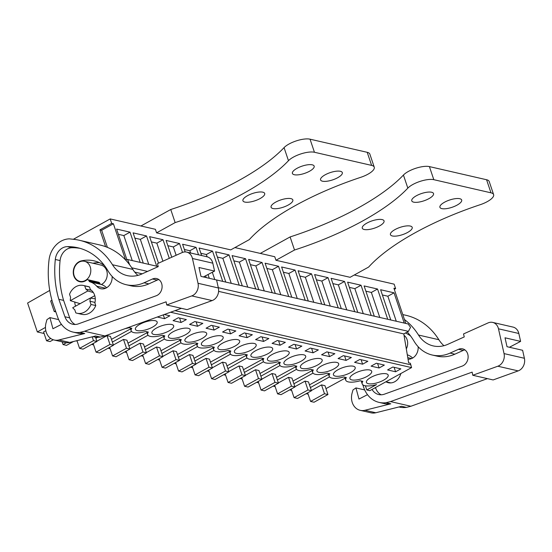 <?xml version="1.0" encoding="UTF-8"?>
<svg xmlns="http://www.w3.org/2000/svg" width="552" height="552" viewBox="0 0 552 552"><rect width="100%" height="100%" fill="white"/><g stroke="black" fill="none" stroke-linecap="round" stroke-linejoin="round"><path stroke-width="0.83" d="M218.592 291.366L403.795 333.919L408.652 362.85L410.364 363.244L411.578 367.604L369.826 390.671L366.797 389.974L376.533 384.592A15.835 5.292 161.4 0 1 362.202 383.902A15.835 5.292 161.4 0 1 362.85 381.363L360.214 380.756A15.835 5.292 161.4 0 1 345.697 380.107A15.835 5.292 161.4 0 1 346.352 377.568L343.71 376.961A15.835 5.292 161.4 0 1 329.199 376.319A15.835 5.292 161.4 0 1 329.848 373.78L327.212 373.173A15.835 5.292 161.4 0 1 312.694 372.531A15.835 5.292 161.4 0 1 313.35 369.985L310.707 369.378A15.835 5.292 161.4 0 1 296.196 368.736A15.835 5.292 161.4 0 1 296.852 366.197L294.209 365.59A15.835 5.292 161.4 0 1 279.692 364.948A15.835 5.292 161.4 0 1 280.347 362.402L277.704 361.795A15.835 5.292 161.4 0 1 263.194 361.153A15.835 5.292 161.4 0 1 263.849 358.614L261.206 358.006A15.835 5.292 161.4 0 1 246.689 357.365A15.835 5.292 161.4 0 1 247.344 354.826L244.702 354.218A15.835 5.292 161.4 0 1 230.191 353.57A15.835 5.292 161.4 0 1 230.846 351.031L228.204 350.423A15.835 5.292 161.4 0 1 213.686 349.782A15.835 5.292 161.4 0 1 214.342 347.242L211.699 346.635A15.835 5.292 161.4 0 1 197.188 345.987A15.835 5.292 161.4 0 1 197.844 343.447L195.201 342.84A15.835 5.292 161.4 0 1 180.683 342.199A15.835 5.292 161.4 0 1 181.339 339.659L178.696 339.052A15.835 5.292 161.4 0 1 164.185 338.41A15.835 5.292 161.4 0 1 164.841 335.864L162.198 335.257A15.835 5.292 161.4 0 1 147.681 334.615A15.835 5.292 161.4 0 1 148.336 332.076L145.694 331.469A15.835 5.292 161.4 0 1 131.183 330.827A15.835 5.292 161.4 0 1 131.838 328.281L129.196 327.674A15.835 5.292 161.4 0 1 125.2 328.606M354.274 275L394.128 284.156L395.625 288.613L394.294 289.345M73.34 239.285L110.186 218.923L111.683 223.374L99.933 229.873L105.591 246.675M429.408 166.6L433.81 179.683A15.835 5.292 161.4 0 0 407.831 188.128A144.044 48.162 161.4 0 1 294.513 250.015L290.11 236.932A144.044 48.162 161.4 0 0 403.429 175.046A15.835 5.292 161.4 0 1 429.408 166.6L486.574 179.738A15.835 5.292 161.4 0 1 489.21 181.518L493.612 194.601A15.835 5.292 161.4 0 1 480.116 204.73A144.044 48.162 161.4 0 0 368.66 267.051L350.099 277.304L275.952 260.268L274.765 256.735L234.91 247.579M310.038 139.18L314.447 152.262A15.835 5.292 161.4 0 0 288.468 160.701A144.044 48.162 161.4 0 1 175.15 222.594L170.747 209.512A144.044 48.162 161.4 0 0 284.066 147.619A15.835 5.292 161.4 0 1 310.038 139.18L367.211 152.311A15.835 5.292 161.4 0 1 369.847 154.098L374.249 167.18A15.835 5.292 161.4 0 1 360.753 177.309A144.044 48.162 161.4 0 0 249.297 239.623L230.736 249.883L156.589 232.847L155.402 229.308L110.186 218.923M84.497 261.296A10.295 8.515 102.9 0 1 90.238 266.885A10.295 8.515 102.9 0 1 88.575 277.539A10.295 8.515 102.9 0 1 79.888 281.354A10.295 8.515 102.9 0 1 74.154 275.772A10.295 8.515 102.9 0 1 75.817 265.112A10.295 8.515 102.9 0 1 84.497 261.296L100.961 265.077A10.295 8.515 102.9 0 1 106.695 270.666A10.295 8.515 102.9 0 1 101.34 284.515M411.578 367.604L170.568 312.232M387.587 369.93L395.598 371.772L400.856 368.867L392.845 367.025L387.587 369.93M310.341 348.07L305.083 350.975L313.094 352.818L318.352 349.913L310.341 348.07M288.579 347.187L296.59 349.023L301.847 346.118L293.837 344.282L288.579 347.187M260.834 336.699L255.576 339.604L263.587 341.447L268.845 338.542L260.834 336.699M300.419 367.239A11.482 3.836 161.4 0 0 300.419 367.246A11.482 3.836 161.4 0 0 312.522 367.225A11.482 3.836 161.4 0 0 322.182 359.925A11.482 3.836 161.4 0 0 322.182 359.918A11.482 3.836 161.4 0 0 310.086 359.945A11.482 3.836 161.4 0 0 300.419 367.239M359.842 359.442L354.584 362.347L362.595 364.189L367.853 361.284L359.842 359.442M333.422 374.822A11.482 3.836 161.4 0 0 333.422 374.829A11.482 3.836 161.4 0 0 345.524 374.801A11.482 3.836 161.4 0 0 355.184 367.508A11.482 3.836 161.4 0 0 355.184 367.501A11.482 3.836 161.4 0 0 343.089 367.522A11.482 3.836 161.4 0 0 333.422 374.822M371.089 366.142L379.1 367.984L384.358 365.079L376.347 363.237L371.089 366.142M321.581 354.763L329.592 356.606L334.85 353.701L326.839 351.859L321.581 354.763M343.344 355.654L338.086 358.558L346.097 360.401L351.355 357.496L343.344 355.654M316.924 371.034L316.924 371.034A11.482 3.836 161.4 0 0 329.02 371.013A11.482 3.836 161.4 0 0 338.686 363.713A11.482 3.836 161.4 0 0 338.68 363.713A11.482 3.836 161.4 0 0 326.584 363.733A11.482 3.836 161.4 0 0 316.924 371.034M285.349 342.33L277.339 340.487L272.081 343.392L280.092 345.235L285.349 342.33M189.571 324.438L197.582 326.28L202.839 323.375L194.828 321.533L189.571 324.438M214.086 330.068L219.344 327.163L211.333 325.321L206.075 328.226L214.086 330.068L212.589 325.611M201.411 344.489A11.482 3.836 161.4 0 0 201.418 344.496A11.482 3.836 161.4 0 0 213.514 344.476A11.482 3.836 161.4 0 0 223.174 337.175L223.174 337.175A11.482 3.836 161.4 0 0 211.078 337.196A11.482 3.836 161.4 0 0 201.411 344.489M239.078 335.809L247.089 337.651L252.347 334.747L244.336 332.904L239.078 335.809M227.831 329.116L222.573 332.021L230.584 333.863L235.842 330.958L227.831 329.116M184.913 340.701A11.482 3.836 161.4 0 0 184.913 340.708A11.482 3.836 161.4 0 0 197.009 340.688A11.482 3.836 161.4 0 0 206.676 333.387A11.482 3.836 161.4 0 0 206.676 333.38A11.482 3.836 161.4 0 0 194.573 333.401A11.482 3.836 161.4 0 0 184.913 340.701M190.171 329.599A11.482 3.836 161.4 0 0 190.171 329.592A11.482 3.836 161.4 0 0 178.075 329.613A11.482 3.836 161.4 0 0 168.408 336.913A11.482 3.836 161.4 0 0 168.415 336.913A11.482 3.836 161.4 0 0 180.511 336.892A11.482 3.836 161.4 0 0 190.171 329.599M157.299 317.02L164.586 318.697L169.837 315.792L164.261 314.509M173.073 320.65L181.084 322.485L186.341 319.58L178.33 317.745L173.073 320.65M157.168 322.016A11.482 3.836 161.4 0 0 157.168 322.009A11.482 3.836 161.4 0 0 145.072 322.03A11.482 3.836 161.4 0 0 135.406 329.33A11.482 3.836 161.4 0 0 135.412 329.33A11.482 3.836 161.4 0 0 147.508 329.309A11.482 3.836 161.4 0 0 157.168 322.016M349.927 378.61A11.482 3.836 161.4 0 0 349.927 378.617A11.482 3.836 161.4 0 0 362.022 378.596A11.482 3.836 161.4 0 0 371.689 371.296A11.482 3.836 161.4 0 0 371.682 371.296A11.482 3.836 161.4 0 0 359.587 371.317A11.482 3.836 161.4 0 0 349.927 378.61M239.678 340.97A11.482 3.836 161.4 0 0 239.678 340.963A11.482 3.836 161.4 0 0 227.576 340.984A11.482 3.836 161.4 0 0 217.916 348.284L217.916 348.284A11.482 3.836 161.4 0 0 230.011 348.264A11.482 3.836 161.4 0 0 239.678 340.97M151.91 333.118A11.482 3.836 161.4 0 0 151.91 333.125A11.482 3.836 161.4 0 0 164.006 333.104A11.482 3.836 161.4 0 0 173.673 325.804A11.482 3.836 161.4 0 0 173.673 325.797A11.482 3.836 161.4 0 0 161.57 325.825A11.482 3.836 161.4 0 0 151.91 333.118M283.921 363.451L283.921 363.451A11.482 3.836 161.4 0 0 296.017 363.43A11.482 3.836 161.4 0 0 305.684 356.137A11.482 3.836 161.4 0 0 305.677 356.13A11.482 3.836 161.4 0 0 293.581 356.15A11.482 3.836 161.4 0 0 283.921 363.451M234.414 352.072A11.482 3.836 161.4 0 0 234.414 352.079A11.482 3.836 161.4 0 0 246.516 352.059A11.482 3.836 161.4 0 0 256.176 344.758L256.176 344.758A11.482 3.836 161.4 0 0 244.081 344.779A11.482 3.836 161.4 0 0 234.414 352.072M272.681 348.553A11.482 3.836 161.4 0 0 272.674 348.547A11.482 3.836 161.4 0 0 260.578 348.567A11.482 3.836 161.4 0 0 250.918 355.867L250.918 355.867A11.482 3.836 161.4 0 0 263.014 355.847A11.482 3.836 161.4 0 0 272.681 348.553M366.424 382.405L366.424 382.405A11.482 3.836 161.4 0 0 378.527 382.384A11.482 3.836 161.4 0 0 388.187 375.091A11.482 3.836 161.4 0 0 388.187 375.084A11.482 3.836 161.4 0 0 376.091 375.105A11.482 3.836 161.4 0 0 366.424 382.405M267.416 359.656A11.482 3.836 161.4 0 0 267.416 359.662A11.482 3.836 161.4 0 0 279.519 359.642A11.482 3.836 161.4 0 0 289.179 352.342L289.179 352.342A11.482 3.836 161.4 0 0 277.083 352.362A11.482 3.836 161.4 0 0 267.416 359.656M366.797 389.974L365.389 385.793M129.679 264.836L127.609 259.509L125.532 259.833L113.395 223.767L111.683 223.374M126.822 259.447L116.596 229.073L130.024 232.157L123.841 235.573L118.363 234.317M140.201 262.407L130.024 232.157M143.278 263.111L133.101 232.861L146.521 235.945L140.339 239.361L134.86 238.105M156.706 266.195L146.521 235.945M158.521 263.166L149.599 236.656L163.026 239.74L156.844 243.156L151.365 241.9M169.285 258.336L163.026 239.74M171.748 257.225L166.104 240.444L179.524 243.529L173.342 246.944L167.863 245.688M182.519 252.409L179.524 243.529M185.189 251.926L182.602 244.232L196.029 247.317L189.847 250.739L184.368 249.476M206.207 277.573L205.606 275.786M198.554 254.831L196.029 247.317M209.284 278.277L208.021 274.523M201.632 255.541L199.106 248.027L212.527 251.112L206.344 254.527L200.866 253.271M222.711 281.361L212.527 251.112M225.782 282.065L215.604 251.815L229.032 254.9L222.849 258.322L217.371 257.06M239.209 285.149L229.032 254.9M242.287 285.86L232.109 255.61L245.53 258.695L239.347 262.11L233.869 260.854M255.714 288.944L245.53 258.695M258.784 289.648L248.607 259.399L262.034 262.483L255.845 265.898L250.373 264.643M272.212 292.732L262.034 262.483M275.289 293.443L265.112 263.194L278.532 266.278L272.35 269.693L266.871 268.438M288.717 296.527L278.532 266.278M291.787 297.231L281.61 266.982L295.037 270.066L288.848 273.481L283.376 272.226M305.215 300.316L295.037 270.066M308.292 301.026L298.108 270.77L311.535 273.854L305.353 277.276L299.874 276.014M321.719 304.111L311.535 273.854M324.79 304.814L314.612 274.565L328.04 277.649L321.85 281.065L316.379 279.809M338.217 307.899L328.04 277.649M341.295 308.602L331.11 278.353L344.538 281.437L338.355 284.86L332.877 283.597M354.722 311.687L344.538 281.437M357.793 312.397L347.615 282.148L361.042 285.232L354.853 288.648L349.382 287.392M371.22 315.482L361.042 285.232M374.297 316.186L364.113 285.936L377.54 289.02L371.358 292.443L365.879 291.18M387.725 319.27L377.54 289.02M390.795 319.981L380.618 289.731L394.045 292.815L387.856 296.231L382.384 294.975M404.223 323.065L394.045 292.815M405.761 323.417L393.914 288.22L395.625 288.613M142.209 273.82L134.743 272.101M410.626 364.775L174.984 310.638M404.029 335.333A10.295 8.515 102.9 0 1 407.093 339.68A10.295 8.515 102.9 0 1 406.313 348.898M49.749 290.421L27.6 303.027L37.336 331.952L45.464 327.419M55.828 311.818L54.234 311.563L50.667 300.957L51.943 300.247M54.234 311.563L55.497 310.866M44.112 333.512L37.336 331.952M53.289 339.77L50.025 341.571L46.561 340.777L43.587 331.938L45.823 330.703M77.114 341.088L76.1 340.86M111.463 339.363L130.541 328.916M97.725 337.251L95.875 338.286M93.619 344.883L91.597 344.42M93.171 343.551L96.062 352.148L99.526 352.942L113.443 345.255L110.469 336.416L107.005 335.616L96.862 341.226M127.96 343.158L147.039 332.704M131.507 331.414L112.373 342.081M110.117 348.671L108.095 348.208M109.669 347.339L112.567 355.936L116.03 356.737L129.948 349.043L126.974 340.204L123.503 339.411L113.36 345.014M144.465 346.946L163.537 336.499M148.012 335.202L128.878 345.869M126.622 352.466L124.6 351.997M126.173 351.127L129.065 359.731L132.528 360.525L146.446 352.838L143.472 343.999L140.008 343.199L129.865 348.809M160.963 350.741L180.042 340.287M164.51 338.997L145.376 349.657M143.12 356.254L141.098 355.792M142.671 354.922L145.569 363.52L149.033 364.32L162.95 356.626L159.97 347.788L156.506 346.994L146.363 352.597M177.468 354.529L196.54 344.075M181.015 342.785L161.881 353.452M159.625 360.049L157.603 359.58M159.176 358.71L162.067 367.315L165.531 368.108L179.448 360.421L176.474 351.583L173.011 350.782L162.868 356.385M193.966 358.317L213.044 347.87M197.512 346.58L178.379 357.241M176.122 363.837L174.101 363.375M175.674 362.505L178.572 371.103L182.036 371.896L195.953 364.21L192.972 355.371L189.508 354.577L179.365 360.18M210.471 362.112L229.542 351.658M214.017 350.368L194.884 361.036M192.627 367.625L190.606 367.163M192.179 366.293L195.07 374.898L198.534 375.691L212.451 367.998L209.477 359.159L206.013 358.365L195.87 363.968M226.969 365.9L246.047 355.453M230.515 354.156L211.381 364.824M209.125 371.42L207.103 370.958M208.677 370.088L211.575 378.686L215.038 379.479L228.956 371.793L225.975 362.954L222.511 362.153L212.368 367.763M243.473 369.695L262.545 359.242M247.02 357.951L227.886 368.619M225.63 375.208L223.608 374.746M225.181 373.876L228.073 382.474L231.536 383.274L245.454 375.581L242.48 366.742L239.016 365.948L228.873 371.551M259.971 373.483L279.05 363.037M263.518 361.739L244.384 372.407M242.128 379.003L240.106 378.534M241.679 377.671L244.577 386.269L248.041 387.062L261.958 379.376L258.978 370.537L255.514 369.736L245.371 375.346M276.476 377.278L295.548 366.825M280.023 365.534L260.889 376.195M258.633 382.791L256.611 382.329M258.184 381.46L261.075 390.057L264.539 390.857L278.456 383.164L275.482 374.325L272.019 373.531L261.876 379.134M292.974 381.066L312.052 370.62M296.521 369.322L277.387 379.99M275.131 386.586L273.109 386.117M274.682 385.248L277.58 393.852L281.044 394.646L294.961 386.959L291.98 378.12L288.517 377.32L278.374 382.922M309.479 384.854L328.55 374.408M313.025 373.117L293.892 383.778M291.635 390.374L289.614 389.912M291.187 389.043L294.078 397.64L297.542 398.44L311.459 390.747L308.485 381.908L305.021 381.115L294.878 386.717M325.977 388.649L345.055 378.196M329.523 376.906L310.39 387.573M308.133 394.169L306.112 393.7M307.685 392.831L310.583 401.435L314.047 402.229L327.957 394.542L324.983 385.696L321.519 384.903L311.376 390.505M107.405 247.379L101.644 230.26L99.933 229.873M113.395 223.767L101.644 230.26M90.204 298.08A11.875 9.826 102.9 0 1 89.914 301.247L94.675 302.337L95.758 305.56L90.997 304.462A14.248 11.792 102.9 0 1 77.073 313.246A14.248 11.792 102.9 0 1 75.796 312.86L74.713 309.644A11.875 9.826 102.9 0 1 72.719 307.74L90.204 298.08L95.289 298.818M83.456 285.474A14.248 11.792 102.9 0 1 84.732 285.86L85.815 289.075L90.583 290.173L89.5 286.957A14.248 11.792 -77.1 0 0 88.223 286.564L83.456 285.474A14.248 11.792 102.9 0 0 69.538 294.257L70.621 297.473A11.875 9.826 102.9 0 0 70.325 300.64L80.199 303.731M85.815 289.075A11.875 9.826 102.9 0 1 87.809 290.98L93.35 292.519M395.598 371.772L394.1 367.315M313.094 352.818L311.59 348.36M296.59 349.023L295.092 344.565M263.587 341.447L262.09 336.989M362.595 364.189L361.098 359.731M379.1 367.984L377.596 363.526M329.592 356.606L328.095 352.148M346.097 360.401L344.593 355.943M280.092 345.235L278.594 340.777M197.582 326.28L196.084 321.823M247.089 337.651L245.592 333.194M230.584 333.863L229.087 329.406M164.586 318.697L163.288 314.861M181.084 322.485L179.586 318.028M212.803 263.173L192.448 258.495A9.895 8.19 -77.1 0 0 186.645 252.098L207 256.77A9.895 8.19 -77.1 0 1 212.803 263.173L214.576 271.08L203.398 276.945L408.128 323.962L410.55 327.308L408.432 331.352L403.795 333.919M132.252 260.578L123.841 235.573M148.757 264.373L140.339 239.361M162.909 261.193L156.844 243.156M176.136 255.259L173.342 246.944M190.606 253.009L189.847 250.739M214.762 279.533L212.313 272.267M207.11 256.797L206.344 254.527M231.26 283.328L222.849 258.322M247.765 287.116L239.347 262.11M264.263 290.911L255.845 265.898M280.768 294.699L272.35 269.693M297.266 298.487L288.848 273.481M313.771 302.282L305.353 277.276M330.268 306.07L321.85 281.065M346.773 309.865L338.355 284.86M363.271 313.653L354.853 288.648M379.776 317.448L371.358 292.443M396.274 321.236L387.856 296.231M46.561 340.777L50.722 338.473M62.148 341.854L63.059 344.565L66.523 345.359L73.499 341.509M63.059 344.565L66.392 342.723M76.963 340.639L79.564 348.353L83.028 349.154L96.945 341.46L93.481 340.667L92.191 336.83M96.945 341.46L95.482 337.12M79.564 348.353L93.481 340.667M113.443 345.255L109.979 344.455L107.005 335.616M96.062 352.148L109.979 344.455M129.948 349.043L126.477 348.25L123.503 339.411M112.567 355.936L126.477 348.25M146.446 352.838L142.982 352.038L140.008 343.199M129.065 359.731L142.982 352.038M162.95 356.626L159.48 355.833L156.506 346.994M145.569 363.52L159.48 355.833M179.448 360.421L175.984 359.621L173.011 350.782M162.067 367.315L175.984 359.621M195.953 364.21L192.482 363.416L189.508 354.577M178.572 371.103L192.482 363.416M212.451 367.998L208.987 367.204L206.013 358.365M195.07 374.898L208.987 367.204M228.956 371.793L225.485 370.999L222.511 362.153M211.575 378.686L225.485 370.999M245.454 375.581L241.99 374.787L239.016 365.948M228.073 382.474L241.99 374.787M261.958 379.376L258.488 378.575L255.514 369.736M244.577 386.269L258.488 378.575M278.456 383.164L274.993 382.37L272.019 373.531M261.075 390.057L274.993 382.37M294.961 386.959L291.49 386.158L288.517 377.32M277.58 393.852L291.49 386.158M311.459 390.747L307.995 389.953L305.021 381.115M294.078 397.64L307.995 389.953M327.957 394.542L324.493 393.742L321.519 384.903M310.583 401.435L324.493 393.742M90.997 304.462L89.914 301.247M77.073 313.246L81.841 314.343A14.248 11.792 -77.1 0 0 95.758 305.56M70.325 300.64L87.809 290.98M89.5 286.957L84.732 285.86M398.958 406.962L399.482 407.079A27.71 22.929 -77.1 0 0 406.375 407.39L410.888 406.258L390.533 401.587L472.153 372.124L472.753 375.263L497.828 366.217A9.895 8.19 -77.1 0 0 504.045 353.597L498.477 328.806A9.895 8.19 -77.1 0 0 492.674 322.402A9.895 8.19 -77.1 0 0 488.099 322.906L463.514 333.946L464.253 336.934L447.824 344.317A31.664 26.206 -77.1 0 1 433.182 345.904A31.664 26.206 -77.1 0 1 418.506 335.043A71.249 58.967 -77.1 0 0 404.443 319.511M410.888 406.258L487.423 378.637M367.501 394.673L358.979 399.055L355.943 387.918L352.99 389.933L352.121 393.038A14.248 11.792 -77.1 0 0 360.228 410.336L371.061 412.82A14.248 11.792 -77.1 0 0 375.774 412.758L401.614 406.293L406.375 407.39M362.767 384.737L363.782 387.642A27.71 22.929 -77.1 0 0 379.127 402.401A27.71 22.929 -77.1 0 0 386.021 402.712L390.533 401.587M386.021 402.712L390.788 403.809L364.941 410.267A14.248 11.792 -77.1 0 1 360.228 410.336M443.946 345.69A31.664 26.206 -77.1 0 1 438.861 339.715A71.249 58.967 -77.1 0 0 405.83 315.268L402.787 314.571M509.427 347.256L520.612 341.391L518.832 333.484A9.895 8.19 -77.1 0 0 513.029 327.081L492.674 322.402M520.612 341.391L505.018 337.803L507.012 346.704L522.606 350.285L524.4 358.276L504.045 353.597M472.753 375.263L493.115 379.942L518.183 370.896A9.895 8.19 -77.1 0 0 524.4 358.276M464.915 349.899A8.949 7.411 -77.1 0 0 463.777 350.203A8.949 7.411 -77.1 0 0 463.273 350.41L454.848 354.191A38.523 31.885 -77.1 0 1 437.039 356.13L432.278 355.033A38.523 31.885 -77.1 0 1 413.972 341.081A63.597 52.633 -77.1 0 0 407.266 331.993M432.278 355.033A38.523 31.885 -77.1 0 0 450.087 353.094L458.505 349.312A8.949 7.411 -77.1 0 1 459.016 349.112A8.949 7.411 -77.1 0 1 462.645 348.864A8.949 7.411 -77.1 0 1 468.13 357.082A8.949 7.411 -77.1 0 1 462.272 366.066L384.42 394.169A14.035 11.613 -77.1 0 1 378.727 394.549A14.035 11.613 -77.1 0 1 372.048 389.443M379.127 402.401L383.888 403.498A27.71 22.929 -77.1 0 0 390.788 403.809M375.498 387.538L375.719 388.173A14.035 11.613 -77.1 0 0 381.184 394.79M364.693 389.926L355.943 387.918M412.654 358.041A19.251 15.932 -77.1 0 0 407.3 354.798M385.924 381.777A12.268 10.157 -77.1 0 0 388.311 382.722A12.268 10.157 -77.1 0 0 400.835 373.538M408.038 359.2A10.688 8.846 -77.1 0 0 418.14 346.697M410.536 335.933A40.62 33.617 -77.1 0 0 405.485 332.98M92.922 336.651L93.447 336.768A27.71 22.929 -77.1 0 0 100.347 337.079L104.859 335.954L84.504 331.276L166.124 301.813L166.725 304.952L191.792 295.906A9.895 8.19 -77.1 0 0 198.016 283.286L192.448 258.495M104.859 335.954L181.394 308.327M61.472 324.362L52.944 328.744L49.915 317.607L46.954 319.622L46.092 322.734A14.248 11.792 -77.1 0 0 54.199 340.025L65.026 342.509A14.248 11.792 -77.1 0 0 69.738 342.447L95.579 335.982L100.347 337.079M79.44 240.286L99.795 244.964A71.249 58.967 -77.1 0 1 132.825 269.41L112.47 264.732A71.249 58.967 -77.1 0 0 79.44 240.286A71.249 58.967 -77.1 0 0 73.692 239.32L69.359 238.857A23.322 19.306 -77.1 0 0 52.274 250.035A21.376 17.692 -77.1 0 0 49.073 259.647A91.039 75.348 -77.1 0 0 51.357 297.963L52.081 300.778A25.33 20.962 -77.1 0 0 52.716 302.91L57.746 317.331A27.71 22.929 -77.1 0 0 73.092 332.097A27.71 22.929 -77.1 0 0 79.992 332.401L84.504 331.276M79.992 332.401L84.753 333.498L58.912 339.963A14.248 11.792 -77.1 0 1 54.199 340.025M132.825 269.41A31.664 26.206 -77.1 0 0 137.917 275.379M214.576 271.08L198.982 267.499L200.983 276.393L216.577 279.974L218.371 287.965L198.016 283.286M166.725 304.952L187.08 309.631L212.147 300.585A9.895 8.19 -77.1 0 0 218.371 287.965M186.645 252.098A9.895 8.19 -77.1 0 0 182.07 252.595L157.479 263.635L158.224 266.63L141.788 274.006A31.664 26.206 -77.1 0 1 127.153 275.6A31.664 26.206 -77.1 0 1 112.47 264.732M58.836 299.301L64.929 316.765A14.035 11.613 -77.1 0 0 72.698 324.245A14.035 11.613 -77.1 0 0 78.391 323.858L156.237 295.762A8.949 7.411 -77.1 0 0 162.102 286.771A8.949 7.411 -77.1 0 0 156.616 278.553A8.949 7.411 -77.1 0 0 152.987 278.801A8.949 7.411 -77.1 0 0 152.476 279.002L144.058 282.783A38.523 31.885 -77.1 0 1 126.249 284.722A38.523 31.885 -77.1 0 1 107.944 270.77A63.597 52.633 -77.1 0 0 77.728 247.744A63.597 52.633 -77.1 0 0 67.344 246.634A13.496 11.171 -77.1 0 0 55.31 259.488A91.039 75.348 -77.1 0 0 58.836 299.301L63.604 300.392L69.69 317.862A14.035 11.613 -77.1 0 0 75.148 324.486M73.092 332.097L77.86 333.187A27.71 22.929 -77.1 0 0 84.753 333.498M80.095 248.359A63.597 52.633 -77.1 0 0 72.105 247.731A13.496 11.171 -77.1 0 0 60.078 260.585A91.039 75.348 -77.1 0 0 63.604 300.392M126.249 284.722L131.01 285.819A38.523 31.885 -77.1 0 0 148.819 283.88L144.058 282.783M158.886 279.588A8.949 7.411 -77.1 0 0 157.748 279.892A8.949 7.411 -77.1 0 0 157.244 280.099L148.819 283.88M58.664 319.622L49.915 317.607M99.795 283.293L88.969 280.802A1.98 1.635 -77.1 0 0 87.865 279.726L98.691 282.217A1.98 1.635 -77.1 0 1 99.795 283.293A1.98 1.635 -77.1 0 0 100.837 284.356L90.004 281.865A19.251 15.932 -77.1 0 1 96.717 286.212A10.688 8.846 -77.1 0 0 100.816 288.717A10.688 8.846 -77.1 0 0 112.111 276.393M106.626 287.73A19.251 15.932 -77.1 0 0 100.837 284.356M99.415 262.648A40.62 33.617 -77.1 0 0 92.888 263.228M74.768 302.034A12.268 10.157 -77.1 0 0 75.445 305.753A12.268 10.157 -77.1 0 0 75.589 306.16M94.875 302.938A12.268 10.157 -77.1 0 0 94.613 295.154A12.268 10.157 -77.1 0 0 90.383 289.572M88.969 280.802A1.98 1.635 -77.1 0 0 90.004 281.865M87.865 279.726A1.98 1.635 -77.1 0 0 86.457 280.161A3.167 2.622 -77.1 0 1 86.05 280.485A10.688 8.846 -77.1 0 1 83.207 281.727A10.688 8.846 -77.1 0 1 79.805 281.741A10.688 8.846 -77.1 0 1 73.278 271.37A10.688 8.846 -77.1 0 1 81.185 260.93A40.62 33.617 -77.1 0 1 94.123 260.861A40.62 33.617 -77.1 0 1 104.507 265.622M493.612 194.601A15.835 5.292 161.4 0 0 490.976 192.82L433.81 179.683M294.513 250.015L275.952 260.268M407.604 232.454A11.482 3.836 161.4 0 0 412.199 227.348A11.482 3.836 161.4 0 0 395.039 229.563A11.482 3.836 161.4 0 0 390.443 234.669A11.482 3.836 161.4 0 0 407.604 232.454M444.519 202.225A11.482 3.836 161.4 0 0 439.923 207.331A11.482 3.836 161.4 0 0 457.084 205.109A11.482 3.836 161.4 0 0 461.679 200.003A11.482 3.836 161.4 0 0 444.519 202.225M366.887 223.098A11.482 3.836 161.4 0 0 362.291 228.204A11.482 3.836 161.4 0 0 379.452 225.982A11.482 3.836 161.4 0 0 384.047 220.883A11.482 3.836 161.4 0 0 366.887 223.098M416.367 195.76A11.482 3.836 161.4 0 0 411.771 200.859A11.482 3.836 161.4 0 0 428.932 198.644A11.482 3.836 161.4 0 0 433.527 193.538A11.482 3.836 161.4 0 0 416.367 195.76M290.11 236.932L260.296 253.409M374.249 167.18A15.835 5.292 161.4 0 0 371.613 165.393L314.447 152.262M175.15 222.594L156.589 232.847M288.241 205.027A11.482 3.836 161.4 0 0 292.836 199.927A11.482 3.836 161.4 0 0 275.676 202.142A11.482 3.836 161.4 0 0 271.08 207.248A11.482 3.836 161.4 0 0 288.241 205.027M325.156 174.805A11.482 3.836 161.4 0 0 320.56 179.904A11.482 3.836 161.4 0 0 337.72 177.689A11.482 3.836 161.4 0 0 342.316 172.583A11.482 3.836 161.4 0 0 325.156 174.805M247.524 195.677A11.482 3.836 161.4 0 0 242.928 200.776A11.482 3.836 161.4 0 0 260.089 198.561A11.482 3.836 161.4 0 0 264.684 193.455A11.482 3.836 161.4 0 0 247.524 195.677M297.004 168.332A11.482 3.836 161.4 0 0 292.408 173.438A11.482 3.836 161.4 0 0 309.568 171.217A11.482 3.836 161.4 0 0 314.164 166.117A11.482 3.836 161.4 0 0 297.004 168.332M170.747 209.512L140.926 225.982M131.783 267.796L147.55 271.418M218.302 287.675L408.432 331.352M94.778 295.672L90.376 298.108M375.774 412.758L364.941 410.267M438.861 339.715L418.506 335.043M518.832 333.484L498.477 328.806M518.183 370.896L497.828 366.217M375.719 388.173L374.753 387.952M454.848 354.191L450.087 353.094M463.273 350.41L458.505 349.312M411.626 358.558L407.783 357.675M69.738 342.447L58.912 339.963M212.147 300.585L191.792 295.906M69.69 317.862L64.929 316.765M60.078 260.585L55.31 259.488M72.105 247.731L67.344 246.634M157.244 280.099L152.476 279.002M105.598 288.248L96.717 286.212M82.172 261.158L81.185 260.93M486.574 179.738L490.976 192.82M403.429 175.046L407.831 188.128M367.211 152.311L371.613 165.393M284.066 147.619L288.468 160.701M385.938 381.77L390.892 382.909M79.888 281.354L82.213 281.893M130.196 327.909L131.183 330.827M146.701 331.697L147.681 334.615M163.199 335.492L164.185 338.41M179.704 339.28L180.683 342.199M196.202 343.075L197.188 345.987M212.706 346.863L213.686 349.782M229.204 350.658L230.191 353.57M245.709 354.446L246.689 357.365M262.207 358.234L263.194 361.153M278.712 362.029L279.692 364.948M295.21 365.817L296.196 368.736M311.714 369.612L312.694 372.531M328.212 373.4L329.199 376.319M344.717 377.195L345.697 380.107M361.215 380.983L362.202 383.902M127.609 259.509L158.203 266.54"/></g></svg>
